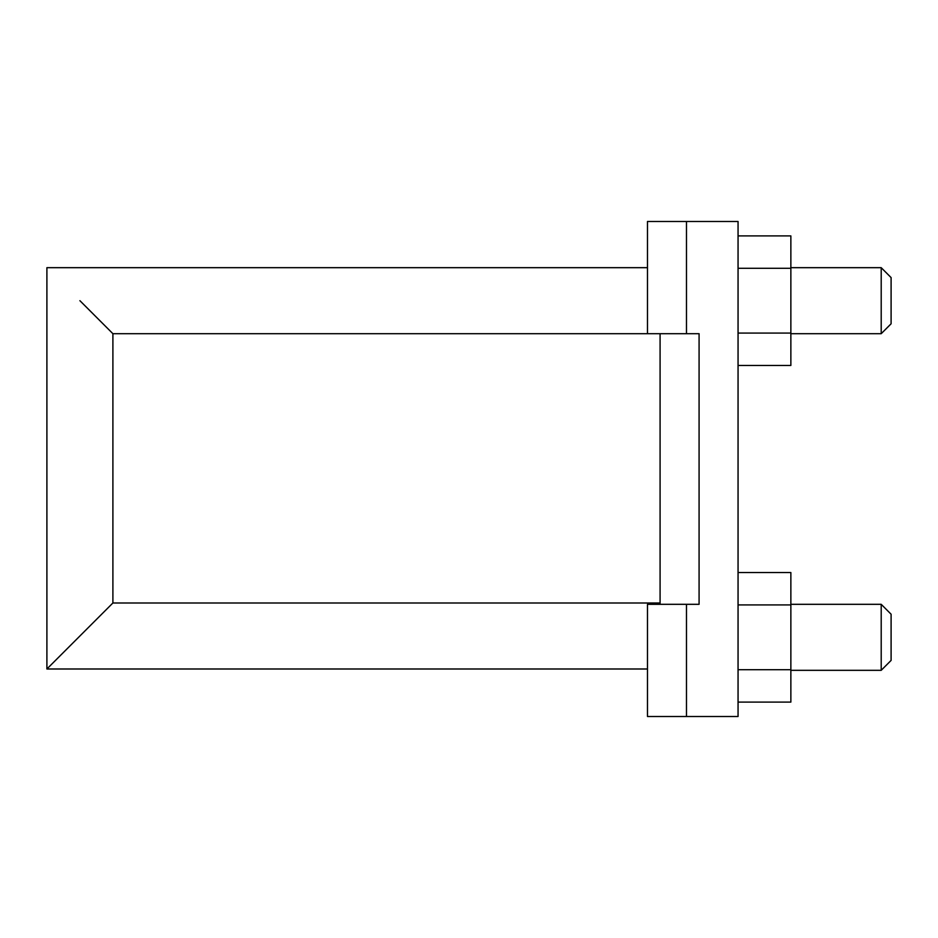 <?xml version="1.0" encoding="UTF-8"?>
<svg xmlns="http://www.w3.org/2000/svg" width="938" height="938" viewBox="0 0 938 938"><rect width="100%" height="100%" fill="white"/><g stroke="black" fill="none" stroke-linecap="round" stroke-linejoin="round"><path stroke-width="1.41" d="M790.863 333.694L881.204 333.694L891.1 323.786L891.1 277.589L881.204 267.682L790.863 267.682M790.863 670.318L881.204 670.318L891.1 660.411L891.1 614.214L881.204 604.307L790.863 604.307M79.906 300.688L112.9 333.694L686.475 333.694L686.475 221.485L647.478 221.485L647.478 333.694M79.906 635.999L46.9 668.993L112.9 602.993L112.9 333.694M738.054 333.084L790.863 333.084L790.863 365.468L738.054 365.468M738.054 235.907L790.863 235.907L790.863 333.084M790.863 268.291L738.054 268.291M686.475 333.694L699.08 333.694L699.08 604.307L647.478 604.307L647.478 716.515L738.054 716.515L738.054 221.485L686.475 221.485M738.054 702.093L790.863 702.093L790.863 572.532L738.054 572.532M738.054 604.916L790.863 604.916M738.054 669.709L790.863 669.709M686.475 716.515L686.475 604.307M881.204 604.307L881.204 670.318M881.204 267.682L881.204 333.694M660.082 604.307L660.082 333.694M660.082 602.993L112.9 602.993M647.478 668.993L46.9 668.993L46.9 267.682L647.478 267.682"/></g></svg>
